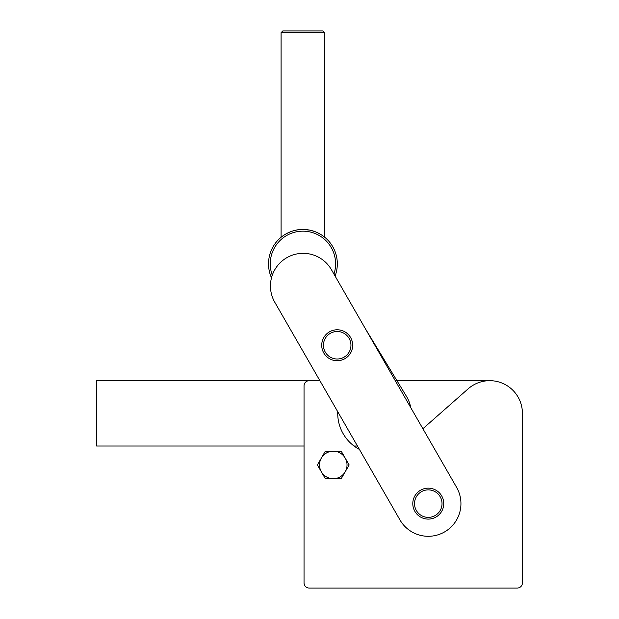 <?xml version="1.0" encoding="UTF-8"?>
<svg xmlns="http://www.w3.org/2000/svg" width="619" height="619" viewBox="0 0 619 619"><rect width="100%" height="100%" fill="white"/><g stroke="black" fill="none" stroke-linecap="round" stroke-linejoin="round"><path stroke-width="0.93" d="M321.756 344.172A15.475 15.475 0 0 1 338.284 329.819A15.475 15.475 0 0 1 352.629 346.338A15.475 15.475 0 0 1 336.109 360.691A15.475 15.475 0 0 1 321.756 344.172M323.474 344.288A13.757 13.757 0 0 1 338.16 331.536A13.757 13.757 0 0 1 350.919 346.222A13.757 13.757 0 0 1 336.233 358.974A13.757 13.757 0 0 1 323.474 344.288M412.834 502.543A15.475 15.475 0 0 1 429.354 488.19A15.475 15.475 0 0 1 443.707 504.709A15.475 15.475 0 0 1 427.187 519.062A15.475 15.475 0 0 1 412.834 502.543M414.552 502.659A13.757 13.757 0 0 1 429.238 489.9A13.757 13.757 0 0 1 441.989 504.586A13.757 13.757 0 0 1 427.303 517.345A13.757 13.757 0 0 1 414.552 502.659M444.558 531.945A32.668 32.668 0 0 1 399.951 519.914L274.805 302.289A32.668 32.668 0 0 1 286.837 257.682A32.668 32.668 0 0 1 331.444 269.722L456.59 487.339A32.668 32.668 0 0 1 444.558 531.945M333.951 274.078A32.668 32.668 0 0 0 304.285 231.204A32.668 32.668 0 0 0 272.29 275.207M271.493 277.815A34.385 34.385 0 0 1 304.355 229.487A34.385 34.385 0 0 1 335.08 276.043L365.318 328.627L396.941 380.685L489.737 380.685M302.923 229.463C290.791 229.131 281.088 237.1 281.088 237.286C281.088 237.1 290.822 229.115 302.923 229.463L309.415 230.082M311.434 230.531L315.172 231.715M318.398 233.139L320.882 234.524M321.013 234.609L323.025 235.947M281.088 237.286L281.088 32.668L324.758 32.668L324.758 237.286L323.752 236.489M281.088 32.668L282.806 30.95L323.041 30.95L324.758 32.668M359.415 449.425L357.457 446.02L354.06 446.02A40.839 40.839 0 0 0 359.415 449.425A40.839 40.839 0 0 1 337.757 411.759M319.884 380.685L309.198 380.685A5.161 5.161 0 0 0 304.037 385.846L304.037 582.889L304.037 446.02L96.587 446.02L96.587 380.685L319.884 380.685L274.805 302.289M304.037 582.889A5.161 5.161 0 0 0 309.198 588.05L517.252 588.05A5.161 5.161 0 0 0 522.413 582.889L522.413 413.353A32.668 32.668 0 0 0 468.142 388.84L422.885 428.727M309.198 588.05L517.252 588.05M522.413 582.889L522.413 446.02M333.27 451.181A13.757 13.757 0 0 1 345.185 471.817L349.155 464.939L341.216 451.181L325.331 451.181L321.362 458.06A13.757 13.757 0 0 1 333.27 451.181M321.362 471.817A13.757 13.757 0 0 1 321.362 458.06L317.385 464.939L325.331 478.696L333.27 478.696A13.757 13.757 0 0 1 321.362 471.817M333.27 478.696A13.757 13.757 0 0 0 345.185 471.817L341.216 478.696L333.27 478.696M410.714 407.565A32.668 32.668 0 0 0 406.482 396.392L365.318 328.627"/></g></svg>
